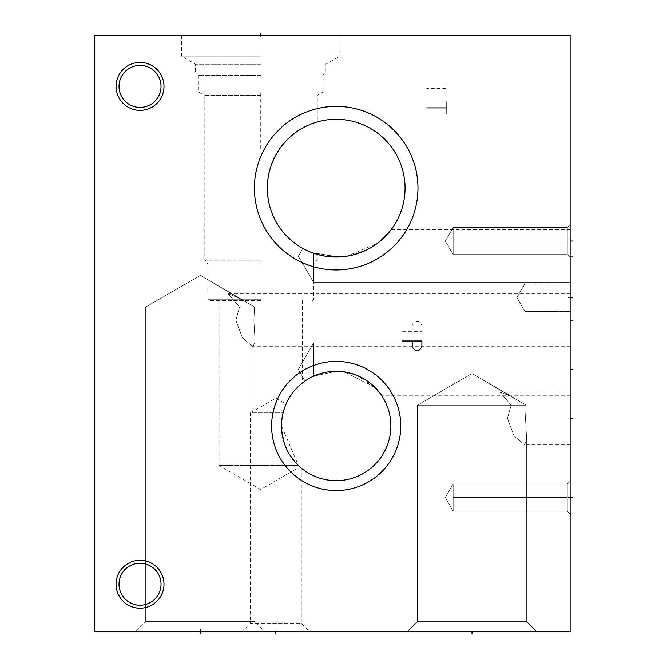 <?xml version="1.0" encoding="UTF-8"?>
<svg xmlns="http://www.w3.org/2000/svg" width="667" height="667" viewBox="0 0 667 667"><rect width="100%" height="100%" fill="white"/><g stroke="black" fill="none" stroke-linecap="round" stroke-linejoin="round"><path stroke-width="0.5" stroke-dasharray="3.33 2.5" d="M94.756 35.451L570.135 35.451L570.135 631.549L94.756 631.549L94.756 35.451M260.747 35.451L181.557 35.451L339.928 35.451L260.747 35.451L260.747 37.56L260.747 35.451M570.135 224.612L570.135 257.454L570.135 224.612L570.135 257.454L570.135 224.612L570.135 257.454L570.135 224.612L570.135 257.454L570.135 224.612L570.135 257.454L570.135 224.612L570.135 257.454L570.135 224.612L570.135 257.454L570.135 224.612L570.135 257.454L570.135 224.612L570.135 257.454L570.135 224.612L570.135 257.454L570.135 224.612L567.3 227.455L567.3 254.611L567.3 227.455L567.3 254.611L567.3 227.455L567.3 254.611L567.3 227.455L567.3 254.611L567.3 227.455L567.3 254.611L567.3 227.455L567.3 254.611L567.3 227.455L567.3 254.611L567.3 227.455L567.3 254.611L567.3 227.455L567.3 254.611L567.3 227.455L567.3 254.611L567.3 227.455L453.16 227.455L453.16 254.611L483.342 254.611L453.16 254.611L445.323 241.029L453.16 227.455L453.16 254.611L445.323 241.029L453.16 227.455L483.342 227.455L453.16 227.455L453.16 254.611L483.342 254.611L453.16 254.611L445.323 241.029L453.16 227.455L453.16 254.611L445.323 241.029L453.16 227.455L453.16 254.611L483.342 254.611L453.16 254.611L445.323 241.029L453.16 227.455L453.16 254.611L445.323 241.029L453.16 227.455L483.342 227.455L453.16 227.455L453.16 254.611L483.342 254.611L453.16 254.611L445.323 241.029L453.16 227.455L453.16 254.611L445.323 241.029L453.16 227.455L453.16 254.611L483.342 254.611L453.16 254.611L445.323 241.029L453.16 227.455L453.16 254.611L445.323 241.029L453.16 227.455L483.342 227.455L453.16 227.455L453.16 254.611L453.16 227.455L453.16 254.611L453.16 227.455L483.342 227.455L453.16 227.455L453.16 254.611L453.16 227.455L453.16 254.611L453.16 227.455L567.3 227.455L483.342 227.455L567.3 227.455L483.342 227.455L567.3 227.455L483.342 227.455L567.3 227.455L483.342 227.455L567.3 227.455L570.135 224.612M570.135 481.132L570.135 513.965L570.135 481.132L570.135 513.965L570.135 481.132L570.135 513.965L570.135 481.132L570.135 513.965L570.135 481.132L570.135 513.965L570.135 481.132L570.135 513.965L570.135 481.132L570.135 513.965L570.135 481.132L570.135 513.965L570.135 481.132L570.135 513.965L570.135 481.132L570.135 513.965L570.135 481.132L567.3 483.975L567.3 511.13L567.3 483.975L567.3 511.13L567.3 483.975L567.3 511.13L567.3 483.975L567.3 511.13L567.3 483.975L567.3 511.13L567.3 483.975L567.3 511.13L567.3 483.975L567.3 511.13L567.3 483.975L567.3 511.13L567.3 483.975L567.3 511.13L567.3 483.975L567.3 511.13L567.3 483.975L453.16 483.975L453.16 511.13L483.342 511.13L453.16 511.13L445.323 497.549L453.16 483.975L453.16 511.13L445.323 497.549L453.16 483.975L483.342 483.975L453.16 483.975L453.16 511.13L483.342 511.13L453.16 511.13L445.323 497.549L453.16 483.975L453.16 511.13L445.323 497.549L453.16 483.975L453.16 511.13L483.342 511.13L453.16 511.13L445.323 497.549L453.16 483.975L453.16 511.13L445.323 497.549L453.16 483.975L483.342 483.975L453.16 483.975L453.16 511.13L483.342 511.13L453.16 511.13L445.323 497.549L453.16 483.975L453.16 511.13L445.323 497.549L453.16 483.975L453.16 511.13L483.342 511.13L453.16 511.13L445.323 497.549L453.16 483.975L453.16 511.13L445.323 497.549L453.16 483.975L483.342 483.975L453.16 483.975L453.16 511.13L453.16 483.975L453.16 511.13L453.16 483.975L483.342 483.975L453.16 483.975L453.16 511.13L453.16 483.975L453.16 511.13L453.16 483.975L567.3 483.975L483.342 483.975L567.3 483.975L483.342 483.975L567.3 483.975L483.342 483.975L567.3 483.975L483.342 483.975L567.3 483.975L570.135 481.132M570.135 256.12L570.135 229.681L570.135 282.558L570.135 229.681L570.135 282.558L570.135 229.681L570.135 282.558L570.135 229.681L570.135 282.558L570.135 229.681L570.135 282.558L570.135 256.12L568.034 256.12M570.135 320.218L570.135 346.657L570.135 293.788L570.135 346.657L570.135 293.788L570.135 346.657L570.135 293.788L570.135 346.657L570.135 293.788L570.135 346.657L570.135 320.218L568.034 320.218M570.135 369.351L570.135 342.913L570.135 395.789L570.135 342.913L570.135 395.789L570.135 342.913L570.135 395.789L570.135 342.913L570.135 395.789L570.135 342.913L570.135 395.789L570.135 369.351L568.034 369.351M570.135 418.359L570.135 444.797L570.135 391.929L570.135 444.797L570.135 391.929L570.135 444.797L570.135 391.929L570.135 444.797L570.135 391.929L570.135 444.797L570.135 418.359L568.034 418.359M570.135 297.649L570.135 283.884L570.135 311.406L570.135 283.884L570.135 311.406L570.135 283.884L570.135 311.406L570.135 283.884L570.135 311.406L570.135 283.884L570.135 311.406L570.135 297.649L568.034 297.649M116.066 86.393A23.962 23.962 0 0 0 140.028 110.355A23.962 23.962 0 0 0 163.99 86.393A23.962 23.962 0 0 0 140.028 62.431A23.962 23.962 0 0 0 116.066 86.393M116.066 584.225A23.962 23.962 0 0 0 140.028 608.187A23.962 23.962 0 0 0 163.99 584.225A23.962 23.962 0 0 0 140.028 560.263A23.962 23.962 0 0 0 116.066 584.225M336.193 106.378A81.783 81.783 0 0 0 254.402 188.161A81.783 81.783 0 0 0 336.193 269.943A81.783 81.783 0 0 0 417.976 188.161A81.783 81.783 0 0 0 336.193 106.378M336.193 361.389A64.582 64.582 0 0 0 271.611 425.971A64.582 64.582 0 0 0 336.193 490.553A64.582 64.582 0 0 0 400.775 425.971A64.582 64.582 0 0 0 336.193 361.389M407.412 631.549L417.309 621.644L407.412 631.549L417.309 621.644L407.412 631.549L536.576 631.549L407.412 631.549L536.576 631.549L407.412 631.549L536.576 631.549L407.412 631.549L536.576 631.549L407.412 631.549L536.576 631.549L407.412 631.549L417.309 621.644L526.68 621.644L536.576 631.549L526.68 621.644L417.309 621.644L417.309 405.202L511.18 405.202L507.429 418.359L513.99 435.859L524.52 444.797L526.68 439.987L526.68 621.644L417.309 621.644L526.68 621.644L526.68 439.987L525.513 418.359L526.13 405.202L512.014 396.74L499.791 391.929L511.18 405.202L507.429 418.359L513.99 435.859L524.52 444.797L526.68 439.987L525.513 418.359L526.13 405.202L471.994 373.637L417.309 405.202L526.13 405.202L512.014 396.74L499.791 391.929L511.18 405.202L507.437 418.359L513.99 435.859L524.52 444.797L526.68 439.987L526.68 621.644L536.576 631.549L526.68 621.644L417.309 621.644L417.309 405.202L511.18 405.202L507.437 418.359L513.99 435.859L524.52 444.797L526.68 439.987L525.513 418.359L526.13 405.202L471.994 373.637L417.309 405.202L526.13 405.202L512.014 396.74L499.791 391.929L511.18 405.202L507.437 418.359L513.99 435.859L524.52 444.797L526.68 439.987L526.68 621.644L417.309 621.644L417.309 405.202L526.13 405.202L525.513 418.359L526.13 405.202L417.309 405.202L471.994 373.637L512.014 396.74L499.791 391.929L511.18 405.202L417.309 405.202L471.994 373.637L512.014 396.74L499.791 391.929L511.18 405.202M135.801 631.549L145.698 621.644L135.801 631.549L145.698 621.644L135.801 631.549L264.966 631.549L135.801 631.549L264.966 631.549L135.801 631.549L264.966 631.549L135.801 631.549L264.966 631.549L135.801 631.549L264.966 631.549L135.801 631.549L145.698 621.644L255.069 621.644L264.966 631.549L255.069 621.644L145.698 621.644L145.698 307.062L239.57 307.062L235.826 320.218L242.379 337.719L252.91 346.657L255.069 341.846L255.069 621.644L145.698 621.644L255.069 621.644L255.069 341.846L253.902 320.218L254.519 307.062L240.412 298.599L228.181 293.788L239.57 307.062L235.826 320.218L242.379 337.719L252.91 346.657L255.069 341.846L253.902 320.218L254.519 307.062L200.383 275.488L145.698 307.062L254.519 307.062L240.403 298.599L228.181 293.788L239.57 307.062L235.826 320.218L242.379 337.719L252.91 346.657L255.069 341.846L255.069 621.644L264.966 631.549L255.069 621.644L145.698 621.644L145.698 307.062L239.57 307.062L235.826 320.218L242.379 337.719L252.91 346.657L255.069 341.846L253.902 320.218L254.519 307.062L200.383 275.488L145.698 307.062L254.519 307.062L240.403 298.599L228.181 293.788L239.57 307.062L235.826 320.218L242.379 337.719L252.91 346.657L255.069 341.846L255.069 621.644L145.698 621.644L145.698 307.062L254.519 307.062L253.902 320.218L254.519 307.062L145.698 307.062L200.383 275.488L240.403 298.599L228.181 293.788L239.57 307.062L145.698 307.062L200.383 275.488L240.403 298.599L228.181 293.788L239.57 307.062M242.029 631.549L309.63 631.549L242.029 631.549L250.358 623.22L301.301 623.22L309.63 631.549M536.576 631.549L526.68 621.644L417.309 621.644L526.68 621.644L417.309 621.644L417.309 405.202L526.13 405.202M526.68 439.987L525.513 418.359L526.68 439.987L526.68 621.644L417.309 621.644L417.309 405.202L471.994 373.637L512.014 396.74M264.966 631.549L255.069 621.644L145.698 621.644L255.069 621.644L145.698 621.644L145.698 307.062L254.519 307.062M255.069 341.846L253.902 320.218L255.069 341.846L255.069 621.644L145.698 621.644L145.698 307.062L200.383 275.488L240.403 298.599M286.101 404.035L284.375 408.487L286.101 404.035L275.83 398.107L250.358 412.806L283.116 412.806L282.424 415.991L283.116 412.806L250.358 412.806L250.358 623.22L301.301 623.22L301.301 468.076M281.632 422.303L281.507 425.971L281.607 422.603L281.507 425.971L298.399 465.491M298.774 465.841L299.525 466.541M300.158 467.1L301.017 467.834M300.709 467.575L300.258 467.183M299.675 466.675L298.157 465.258M297.232 464.34L296.248 463.315M295.931 462.973L294.564 461.431M293.955 460.705L291.262 457.137M290.012 455.253L288.161 452.109M287.252 450.367L285.726 447.032M284.684 444.347L281.599 429.106M281.632 422.219L281.983 418.759M340.045 371.419L336.193 371.286A54.686 54.686 0 0 1 390.87 425.971A54.686 54.686 0 0 1 336.193 480.649A54.686 54.686 0 0 1 281.507 425.971A54.686 54.686 0 0 1 336.193 371.286L344.706 371.953M342.413 371.636L354.16 374.32M356.278 375.104L357.245 375.496M359.054 376.296L360.213 376.847M373.653 386.135L362.498 378.031L367.709 381.282M367.8 381.349L371.953 384.592M368.001 381.482L373.703 386.176M377.622 390.27L381.791 395.789L377.622 390.278M362.339 377.939L355.911 374.962M352.56 373.787L348.032 372.578M313.29 376.305L313.615 376.163C301.792 382.675 301.792 382.675 313.615 376.163L336.193 371.286L313.607 376.163L336.193 371.286L313.607 376.163L317.008 374.754L313.615 376.163L336.193 371.286L340.262 371.436L336.193 371.286C372.186 373.495 381.891 397.307 381.782 395.764C382.524 398.841 373.845 373.904 336.193 371.286C372.186 373.495 381.891 397.307 381.782 395.764C382.524 398.841 373.845 373.904 336.193 371.286L331.541 371.486M381.466 395.306L377.055 389.628L357.887 375.771M380.032 393.288L378.539 391.371M377.522 390.162L376.863 389.42M376.413 388.919L375.096 387.544L376.413 388.919M374.962 387.402L344.297 371.886L374.962 387.402M380.999 394.622L380.082 393.355M379.94 393.163L378.639 391.496M281.507 425.971L281.624 429.556M281.974 433.1L282.541 436.56L281.974 433.1M284.267 443.113L285.359 446.14L284.267 443.113M286.577 448.974L287.886 451.601L286.577 448.974M289.245 454.01L290.637 456.22L289.245 454.01M291.504 457.487L292.029 458.221M295.389 462.381L294.739 461.639M292.946 459.438L291.571 457.587M286.11 447.924L285.801 447.207M284.134 442.713L283.859 441.846M283.834 441.762L283.108 439.111M281.991 418.684L282.583 415.157L281.991 418.684M286.777 402.551L288.119 399.9L286.777 402.551M289.52 397.474L290.937 395.264L289.52 397.474M293.08 392.329L297.79 387.035M298.716 386.143L299.708 385.234L298.716 386.143M301.267 383.884L301.809 383.442L301.267 383.884M297.607 387.219L296.398 388.461M295.114 389.87L293.763 391.471M328.214 371.869L323.328 372.82M306.311 380.173L308.804 378.639M570.135 342.913L313.615 342.913L298.349 369.351L305.077 380.999L298.349 369.351L313.615 342.913L570.135 342.913L313.615 342.913L298.349 369.351L305.077 380.999L298.349 369.351L313.615 342.913L570.135 342.913L313.615 342.913L313.615 376.163L313.615 342.913L313.615 376.163L313.615 342.913L313.615 376.163L313.615 342.913L313.615 376.163L313.615 342.913L313.615 376.163L313.615 342.913L298.349 369.351L305.077 380.999L307.971 379.131M307.379 379.49L306.695 379.923M306.52 380.032L305.911 380.432M322.495 373.028L313.131 376.388M312.064 376.897L307.954 379.139M307.896 379.173L307.32 379.523M307.262 379.565L306.361 380.14M285.476 405.519L284.884 407.037M284.876 407.07L284.659 407.679M284.642 407.72L284.4 408.421M284.384 408.471L283.458 411.472M283.475 411.414L284.967 406.812M284.992 406.762L285.376 405.753M328.464 371.836L330.448 371.586M332.533 371.402L333.567 371.344L332.533 371.402M336.643 371.286L340.745 371.477L336.643 371.286M348.766 372.753L350.383 373.161M356.828 375.329L359.555 376.522M362.623 378.097L363.056 378.339M365.399 379.74L367.876 381.399M372.069 384.701L373.478 385.968M375.121 387.569L376.471 388.986M376.588 389.119L379.198 392.196M381.115 394.797L381.449 395.281M306.011 380.365L306.495 380.048L306.011 380.365M368.084 381.549L369.81 382.841M370.052 383.033L371.986 384.626L370.06 383.033M373.687 386.16L375.171 387.619M379.24 392.246L378.573 391.412M379.406 392.463L380.048 393.305M369.643 382.708L368.192 381.624M365.032 379.515L358.954 376.246M308.796 378.639L308.021 379.098M307.395 379.481L306.778 379.873M298.349 465.441L260.747 465.441L298.349 465.441M260.747 300.667L209.255 300.667L260.747 300.667M260.747 465.441L219.093 465.441L260.747 465.441M260.747 299.216L207.812 299.216L260.747 299.216M260.747 259.863L204.185 259.863L260.747 259.863M260.747 95.298L204.185 95.298L260.747 95.298M268.026 178.364L268.884 173.553L268.026 178.364M270.085 168.859L271.586 164.315L270.085 168.859M273.362 159.963L275.371 155.853L273.362 159.963M279.948 148.416L282.424 145.131L279.948 148.416M284.976 142.121L287.577 139.378L284.976 142.121M287.894 139.07L290.195 136.902L287.894 139.061M295.406 132.666L297.941 130.89L295.406 132.666M300.433 129.298L301.542 128.648L300.433 129.298M302.851 127.897L305.161 126.68L302.851 127.897M309.38 124.721L311.231 123.97L309.38 124.721M312.89 123.353L314.182 122.903L312.89 123.353M314.307 122.861L315.466 122.486L314.307 122.861M315.499 122.47L316.3 122.228L315.499 122.47M316.358 122.211L317.3 121.936L316.358 122.211M267.5 183.25L267.5 193.071M268.026 197.957L268.884 202.76L268.026 197.957M270.085 207.462L271.586 212.006L270.085 207.462M273.362 216.358L275.371 220.469L273.362 216.358M279.948 227.897L282.424 231.191L279.948 227.897M284.976 234.2L287.577 236.935L284.976 234.2M288.069 237.427L290.195 239.42L288.069 237.419M292.821 241.654L293.363 242.088L292.821 241.654M295.406 243.655L297.941 245.431L295.406 243.655M305.161 249.641L306.411 250.258M312.89 252.968L314.215 253.427L312.89 252.968M314.307 253.46L315.466 253.835L314.307 253.46M315.491 253.844L316.308 254.094L315.491 253.844M316.358 254.11L317.3 254.385L316.358 254.11M260.747 91.946L198.391 91.946L260.747 91.946M260.747 75.313L198.391 75.313L260.747 75.313M260.747 73.12L195.556 73.12L260.747 73.12M260.747 64.182L195.556 64.182L260.747 64.182M260.747 56.095L181.557 56.095L260.747 56.095M331.549 256.87L336.193 257.028A68.868 68.868 0 0 0 405.061 188.161A68.868 68.868 0 0 0 336.193 119.293A68.868 68.868 0 0 0 267.325 188.161A68.868 68.868 0 0 0 336.193 257.028L313.615 253.218L317.892 254.552L311.456 252.434L317.892 254.552M322.353 255.619L326.922 256.403M310.914 252.226L309.154 251.501L310.914 252.226M311.631 252.501L338.669 256.978L313.615 253.218L311.414 252.418L313.615 253.218L311.489 252.443L313.615 253.218L313.615 282.558L313.615 256.12L313.615 282.558L298.349 256.12L302.81 248.399L307.929 250.959M307.337 250.692L305.011 249.566L307.337 250.692M570.135 282.558L313.615 282.558L298.349 256.12L302.81 248.399L298.349 256.12L313.615 282.558L570.135 282.558L313.615 282.558L570.135 282.558L313.615 282.558L313.615 253.218L313.615 282.558L313.615 253.218L318.151 254.619L313.615 253.218L313.615 282.558L313.615 256.12L313.615 282.558L298.349 256.12L302.81 248.399L306.078 250.1M309.438 251.617L310.747 252.159L309.43 251.617M329.315 256.687L347.324 256.12L351.951 255.203L347.324 256.12L351.951 255.203L347.324 256.12L329.014 256.653L347.324 256.12L351.951 255.203L343.63 256.62L352.443 255.086M356.637 253.919L362.64 251.742M364.991 250.717L368.859 248.783M377.489 243.272L381.416 240.095L377.489 243.272M381.557 239.97L383.141 238.544L381.557 239.97M383.267 238.419L384.767 236.977L383.267 238.419M386.068 235.651L384.859 236.877M389.803 231.382L390.17 230.924L389.803 231.382M390.187 230.907L391.129 229.681L390.187 230.907M390.128 230.974L377.564 243.213L390.128 230.974M361.406 252.243L356.453 253.977L361.406 252.243M342.446 256.745L347.324 256.12L340.02 256.92L347.324 256.12L377.339 243.38L370.035 248.132M352.009 255.186L367.867 249.308L352.009 255.186M376.83 243.755L367.867 249.308M371.536 247.265L374.079 245.664M379.29 241.871L380.924 240.52L379.29 241.871M384.425 237.31L385.801 235.926M387.894 233.658L390.804 230.107M390.779 230.14L390.445 230.582M389.987 231.157L389.428 231.849M389.403 231.874L388.694 232.725M386.268 235.434L386.86 234.801M385.709 236.018L384.784 236.96M379.223 241.929L376.888 243.713L379.223 241.929M376.588 243.939L374.52 245.373M360.689 252.518L356.428 253.985L360.689 252.518M322.72 255.694L328.056 256.545L322.72 255.694M302.81 248.399L298.349 256.12L313.615 282.558L313.615 253.218L313.615 256.12L313.615 253.218L311.439 252.426L318.151 254.619L312.131 252.685M381.14 240.337L384.384 237.352L381.14 240.337M337.535 257.012L332.625 256.937M313.615 253.218L313.615 256.12L313.615 253.218M119.026 86.393A21.002 21.002 0 0 0 140.028 107.404A21.002 21.002 0 0 0 161.03 86.393A21.002 21.002 0 0 0 140.028 65.391A21.002 21.002 0 0 0 119.026 86.393A21.002 21.002 0 0 1 140.028 65.391A21.002 21.002 0 0 1 161.03 86.393A21.002 21.002 0 0 1 140.028 107.404A21.002 21.002 0 0 1 119.026 86.393M119.026 584.225A21.002 21.002 0 0 0 140.028 605.227A21.002 21.002 0 0 0 161.03 584.225A21.002 21.002 0 0 0 140.028 563.223A21.002 21.002 0 0 0 119.026 584.225A21.002 21.002 0 0 1 140.028 563.223A21.002 21.002 0 0 1 161.03 584.225A21.002 21.002 0 0 1 140.028 605.227A21.002 21.002 0 0 1 119.026 584.225M570.135 257.454L567.3 254.611L483.342 254.611L567.3 254.611L483.342 254.611L567.3 254.611L483.342 254.611L567.3 254.611L483.342 254.611L567.3 254.611L483.342 254.611L567.3 254.611L570.135 257.454M570.135 513.965L567.3 511.13L483.342 511.13L567.3 511.13L483.342 511.13L567.3 511.13L483.342 511.13L567.3 511.13L483.342 511.13L567.3 511.13L483.342 511.13L567.3 511.13L570.135 513.965M453.16 227.455L453.16 254.611L453.16 227.455M453.16 483.975L453.16 511.13L453.16 483.975M524.871 297.649L524.871 283.884L524.871 297.649M140.028 65.391A21.002 21.002 0 0 0 119.026 86.393A21.002 21.002 0 0 0 140.028 107.404A21.002 21.002 0 0 0 161.03 86.393A21.002 21.002 0 0 0 140.028 65.391M140.028 563.223A21.002 21.002 0 0 0 119.026 584.225A21.002 21.002 0 0 0 140.028 605.227A21.002 21.002 0 0 0 161.03 584.225A21.002 21.002 0 0 0 140.028 563.223M260.747 93.097L260.747 148.566M505.286 35.451L408.521 35.451L505.286 35.451M469.318 35.451L456.903 35.451M435.518 35.451L463.115 35.451M452.768 35.451L461.047 35.451M387.377 35.451L358.404 35.451L387.377 35.451M312.598 35.451L301.559 35.451L312.598 35.451M294.664 35.451L323.637 35.451L294.664 35.451M389.303 35.451L360.33 35.451M365.157 35.451L386.893 35.451M568.034 241.029L570.135 241.029L568.034 241.029M567.3 241.029L453.16 241.029L567.3 241.029M568.034 497.549L570.135 497.549L568.034 497.549M567.3 497.549L453.16 497.549L567.3 497.549M446.04 94.606L446.04 82.533M446.04 88.569L426.73 88.569M412.239 331.324L412.239 325.288L415.458 321.669L418.676 321.669L421.894 325.288L421.894 331.324L402.585 331.324M471.994 629.44L471.994 631.549L471.994 629.44M537.544 631.549L508.571 631.549L537.544 631.549M200.383 629.44L200.383 631.549L200.383 629.44M265.933 631.549L294.906 631.549L265.933 631.549M275.83 629.44L275.83 631.549L275.83 629.44M336.193 631.549L326.53 631.549M260.747 264.115L207.812 264.115L260.747 264.115M260.747 260.872L205.936 260.872L260.747 260.872M570.135 444.797L524.52 444.797M570.135 391.929L499.791 391.929M570.135 346.657L252.91 346.657M570.135 293.788L228.181 293.788M570.135 395.789L381.791 395.789M302.393 300.667L302.393 382.983M219.093 300.667L219.093 465.441L260.747 489.486L299.9 466.875M312.231 300.667L313.673 299.216L313.673 264.115L315.549 260.872L317.3 259.863L317.3 254.385M209.255 300.667L207.812 299.216L207.812 264.115L205.936 260.872L204.185 259.863L204.185 95.298L198.391 91.946L198.391 75.313L197.124 73.12M324.362 73.12L323.095 75.313L323.095 91.946L317.3 95.298L317.3 121.936M339.928 35.451L339.928 56.095L325.93 64.182L325.93 73.12M181.557 35.451L181.557 56.095L195.556 64.182L195.556 73.12M570.135 229.681L391.129 229.681M570.135 283.884L524.871 283.884L516.925 297.649L524.871 311.406L570.135 311.406L524.871 311.406L516.925 297.649L524.871 283.884L570.135 283.884L524.871 283.884L516.925 297.649L524.871 311.406L570.135 311.406L524.871 311.406L516.925 297.649L524.871 283.884L570.135 283.884L524.871 283.884L516.925 297.649L524.871 311.406L570.135 311.406"/><path stroke-width="1" d="M570.135 35.451L94.756 35.451L94.756 631.549L570.135 631.549L570.135 35.451M140.028 62.431A23.962 23.962 0 0 1 163.99 86.393A23.962 23.962 0 0 1 140.028 110.355A23.962 23.962 0 0 1 116.066 86.393A23.962 23.962 0 0 1 140.028 62.431M140.028 560.263A23.962 23.962 0 0 1 163.99 584.225A23.962 23.962 0 0 1 140.028 608.187A23.962 23.962 0 0 1 116.066 584.225A23.962 23.962 0 0 1 140.028 560.263M254.402 188.161A81.783 81.783 0 0 1 336.193 106.378A81.783 81.783 0 0 1 417.976 188.161A81.783 81.783 0 0 1 336.193 269.943A81.783 81.783 0 0 1 254.402 188.161M271.611 425.971A64.582 64.582 0 0 1 336.193 361.389A64.582 64.582 0 0 1 400.775 425.971A64.582 64.582 0 0 1 336.193 490.553A64.582 64.582 0 0 1 271.611 425.971M281.983 418.759L281.916 419.268M281.908 419.385L281.632 422.219M298.157 465.258L297.557 464.666M294.564 461.431L293.955 460.705M291.262 457.137L290.012 455.253M288.161 452.109L287.252 450.367M285.726 447.032L284.684 444.347M281.599 429.106L281.507 425.971A54.686 54.686 0 0 0 336.193 480.649A54.686 54.686 0 0 0 390.87 425.971A54.686 54.686 0 0 0 336.193 371.286A54.686 54.686 0 0 0 281.507 425.971L281.632 422.303M340.045 371.419L342.413 371.636M354.16 374.32L355.961 374.979M356.195 375.079L357.887 375.771M357.245 375.496L359.054 376.296M360.213 376.847L362.339 377.939M378.564 391.396L379.24 392.246M355.911 374.962L352.56 373.787M348.032 372.578L344.706 371.953M376.863 389.42L377.522 390.162M344.297 371.886L340.262 371.436L344.297 371.886M281.624 429.556L281.507 425.971M283.108 439.111L283.317 439.912M283.383 440.17L284.134 442.713M285.801 447.207L286.11 447.924M292.029 458.221L292.946 459.438M294.739 461.639L295.389 462.381M297.232 464.34L297.707 464.824M298.874 465.941L299.308 466.341L298.874 465.941M282.583 415.157L283.392 411.739L282.583 415.157M283.483 411.397L283.358 411.873M288.119 399.9L289.52 397.474L288.119 399.9M293.763 391.471L293.08 392.329M296.398 388.461L295.114 389.87M331.541 371.486L328.214 371.869M323.328 372.82L320.56 373.562M320.477 373.587L312.106 376.872M313.131 376.388L312.064 376.897M283.458 411.472L283.333 411.956M322.495 373.028L320.952 373.453M330.448 371.586L328.464 371.836M333.567 371.344L336.643 371.286L333.567 371.344M340.745 371.477L344.797 371.969L340.745 371.477M350.383 373.161L352.443 373.753M359.555 376.522L356.828 375.329M360.547 377.005L361.456 377.472L360.547 377.005M363.056 378.339L365.032 379.515M352.593 373.803L348.766 372.753M312.264 376.797L320.652 373.537M362.623 378.097L365.399 379.74M373.237 385.743L373.687 386.16M358.954 376.246L356.278 375.104M267.5 193.071L268.026 197.957L267.325 188.161L268.026 178.364L267.5 183.25M268.884 173.553L270.085 168.859L268.884 173.553M271.586 164.315L273.362 159.963L271.586 164.315M275.371 155.853L277.58 151.993L275.371 155.853M277.947 151.409L279.948 148.416L277.931 151.442M282.424 145.131L284.976 142.121L282.424 145.131M290.195 136.902L292.813 134.667L290.195 136.902M297.941 130.89L300.433 129.298L297.941 130.89M305.161 126.68L307.345 125.621L305.161 126.68M311.231 123.97L312.89 123.353L311.231 123.97M268.884 202.76L270.085 207.462L268.884 202.76M271.586 212.006L273.362 216.358L271.586 212.006M275.371 220.469L277.58 224.32L275.371 220.469M282.424 231.191L284.976 234.2L282.424 231.191M287.577 236.935L288.069 237.427L287.577 236.935M290.195 239.42L292.821 241.654L290.195 239.42M297.941 245.431L300.433 247.015L297.941 245.431M311.497 252.443L312.89 252.968L311.489 252.443M307.929 250.959L305.161 249.641M317.892 254.552L322.353 255.619M326.922 256.403L331.549 256.87M312.131 252.685L311.631 252.501M308.496 251.209L309.271 251.551L308.496 251.209M267.325 188.161A68.868 68.868 0 0 1 336.193 119.293A68.868 68.868 0 0 1 405.061 188.161A68.868 68.868 0 0 1 336.193 257.028A68.868 68.868 0 0 1 267.325 188.161M341.779 256.803L343.63 256.62L341.779 256.803M352.443 255.086L356.637 253.919M362.64 251.742L364.991 250.717M368.859 248.783L370.035 248.132M384.859 236.877L386.068 235.651M356.453 253.977L354.177 254.636L356.453 253.977M351.951 255.203L356.436 253.985L351.951 255.203M367.867 249.308L371.536 247.265M374.079 245.664L374.52 245.373M379.164 241.979L381.14 240.337L379.164 241.979M385.801 235.926L386.268 235.434M388.694 232.725L387.894 233.658M386.86 234.801L385.709 236.018M318.151 254.619L322.886 255.728L318.151 254.619M328.056 256.545L329.315 256.687M340.02 256.92L338.669 256.978L340.02 256.92M342.446 256.745L337.535 257.012M332.625 256.937L327.722 256.503M161.03 86.393A21.002 21.002 0 0 1 140.028 107.404A21.002 21.002 0 0 1 119.026 86.393A21.002 21.002 0 0 1 140.028 65.391A21.002 21.002 0 0 1 161.03 86.393M161.03 584.225A21.002 21.002 0 0 1 140.028 605.227A21.002 21.002 0 0 1 119.026 584.225A21.002 21.002 0 0 1 140.028 563.223A21.002 21.002 0 0 1 161.03 584.225M260.747 33.35L260.747 35.451L260.747 33.35M446.04 101.851L446.04 113.915M446.04 107.887L426.73 107.887M402.585 340.987L421.894 340.987L421.894 347.023L418.676 350.642L415.458 350.642L412.239 347.023L412.239 340.987M570.135 241.029L572.244 241.029L570.135 241.029M570.135 497.549L572.244 497.549L570.135 497.549M570.135 256.12L572.244 256.12M570.135 320.218L572.244 320.218M570.135 369.351L572.244 369.351M570.135 418.359L572.244 418.359M570.135 297.649L572.244 297.649M471.994 631.549L471.994 633.65L471.994 631.549M200.383 631.549L200.383 633.65L200.383 631.549M275.83 631.549L275.83 633.65L275.83 631.549"/></g></svg>
